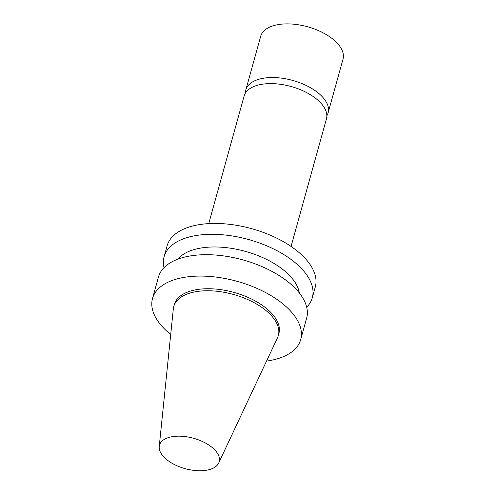<?xml version="1.0" encoding="UTF-8"?>
<svg xmlns="http://www.w3.org/2000/svg" width="495" height="495" viewBox="0 0 495 495"><rect width="100%" height="100%" fill="white"/><g stroke="black" fill="none" stroke-linecap="round" stroke-linejoin="round"><path stroke-width="0.74" d="M171.579 436.794A30.968 15.766 15.5 0 1 205.939 443.291A30.968 15.766 15.5 0 1 218.691 463.017A30.968 15.766 15.5 0 1 185.111 468.654A30.968 15.766 15.5 0 1 159.229 446.527A30.968 15.766 15.5 0 1 171.579 436.794M159.229 446.527L173.324 308.905A54.246 27.615 15.5 0 1 173.77 306.56A54.246 27.615 15.5 0 1 194.962 291.858A54.246 27.615 15.5 0 1 253.223 302.204A54.246 27.615 15.5 0 1 278.32 335.554A54.246 27.615 15.5 0 1 277.485 337.794L218.691 463.017M173.77 306.56L174.327 304.536A54.246 27.615 15.5 0 1 195.525 289.835A54.246 27.615 15.5 0 1 253.787 300.18A54.246 27.615 15.5 0 1 278.883 333.525L278.32 335.554M170.707 334.502A76.886 39.136 15.5 0 1 152.516 298.485A76.886 39.136 15.5 0 1 182.556 277.646A76.886 39.136 15.5 0 1 265.128 292.31A76.886 39.136 15.5 0 1 300.694 339.576A76.886 39.136 15.5 0 1 266.551 361.084M152.516 298.485L158.443 277.095A76.886 39.136 15.5 0 1 188.49 256.255A76.886 39.136 15.5 0 1 271.056 270.92A76.886 39.136 15.5 0 1 306.628 318.186L300.694 339.576M177.736 259.219A64.684 32.924 15.5 0 1 199.51 248.286A64.684 32.924 15.5 0 1 262.765 257.61A64.684 32.924 15.5 0 1 299.302 292.929M164.031 267.665A76.886 39.136 15.5 0 1 164.099 256.707A76.886 39.136 15.5 0 1 194.139 235.874A76.886 39.136 15.5 0 1 276.711 250.538A76.886 39.136 15.5 0 1 312.283 297.804A76.886 39.136 15.5 0 1 306.696 307.228M164.099 256.707L167.112 245.848A76.886 39.136 15.5 0 1 197.152 225.008A76.886 39.136 15.5 0 1 279.724 239.673A76.886 39.136 15.5 0 1 315.296 286.939L312.283 297.804M208.735 223.616L244.115 96.049A42.712 21.743 15.5 0 1 260.803 84.472A42.712 21.743 15.5 0 1 306.677 92.621A42.712 21.743 15.5 0 1 326.44 118.88L291.06 246.448M245.39 93.134A42.712 21.743 15.5 0 1 245.798 89.979L260.679 36.327A42.712 21.743 15.5 0 1 277.367 24.75A42.712 21.743 15.5 0 1 323.241 32.899A42.712 21.743 15.5 0 1 343.004 59.159L328.123 112.804A42.712 21.743 15.5 0 1 326.849 115.725M245.798 89.979A42.712 21.743 15.5 0 1 262.492 78.402A42.712 21.743 15.5 0 1 308.36 86.551A42.712 21.743 15.5 0 1 328.123 112.804"/></g></svg>
